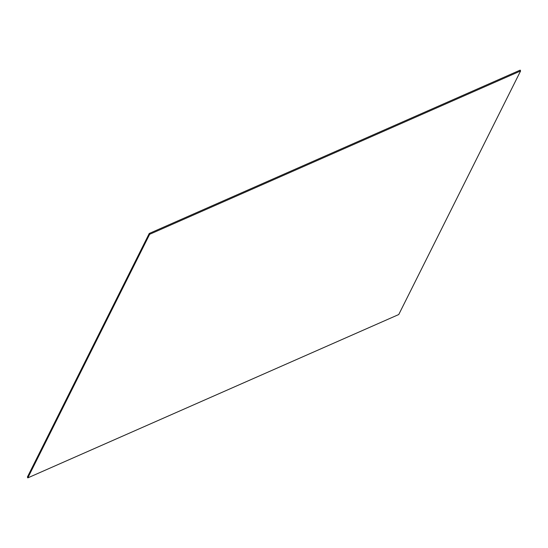 <?xml version="1.0" encoding="UTF-8"?>
<svg xmlns="http://www.w3.org/2000/svg" width="548" height="548" viewBox="0 0 548 548"><rect width="100%" height="100%" fill="white"/><g stroke="black" fill="none" stroke-linecap="round" stroke-linejoin="round"><path stroke-width="0.82" d="M149.645 234.304L149.248 233.469L520.196 70.123L520.6 70.959L149.645 234.304L27.804 477.877L27.4 477.041L149.248 233.469M27.804 477.877L398.752 314.531L520.6 70.959"/></g></svg>
